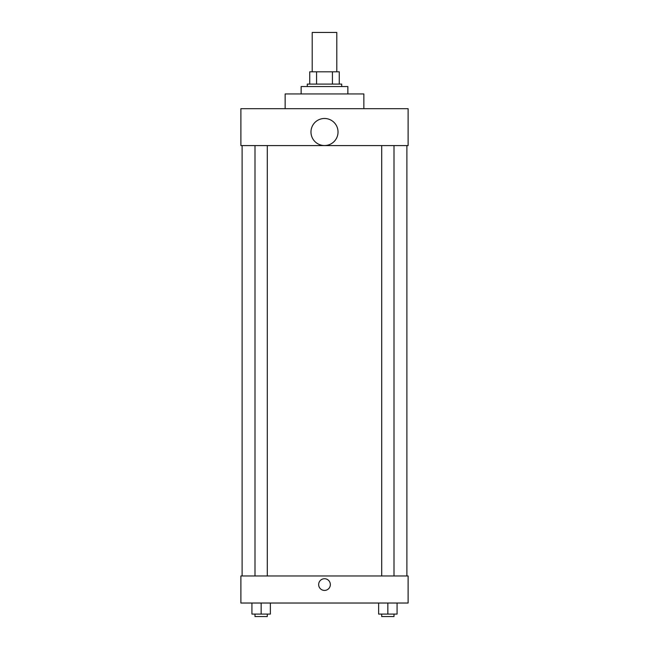 <?xml version="1.0" encoding="UTF-8"?>
<svg xmlns="http://www.w3.org/2000/svg" width="649" height="649" viewBox="0 0 649 649"><rect width="100%" height="100%" fill="white"/><g stroke="black" fill="none" stroke-linecap="round" stroke-linejoin="round"><path stroke-width="0.97" d="M336.799 71.804L336.799 32.45L312.201 32.45L312.201 71.804M316.566 84.094L316.566 71.804L309.743 71.804L309.743 84.094L309.743 71.804M316.566 71.804L339.257 71.804L339.257 84.094M332.434 84.094L332.434 71.804M307.285 86.552L307.285 84.094L341.715 84.094L341.715 86.552M347.864 93.935L347.864 86.552L301.136 86.552L301.136 93.935M363.854 108.691L363.854 93.935L285.146 93.935L285.146 108.691M240.884 108.691L408.116 108.691L408.116 145.579L240.884 145.579L240.884 108.691M310.976 132.015A13.524 13.524 0 0 0 331.266 143.729A13.524 13.524 0 0 0 331.266 120.3A13.524 13.524 0 0 0 310.976 132.015M242.109 575.971L242.109 145.579M381.701 145.579L381.701 575.971M255 575.971L255 145.579M240.884 575.971L408.116 575.971L408.116 603.026L240.884 603.026L240.884 575.971M324.5 590.42A5.841 5.841 0 0 1 319.438 581.658A5.841 5.841 0 0 1 329.562 581.658A5.841 5.841 0 0 1 324.5 590.42M378.635 603.026L378.635 614.092L397.074 614.092L397.074 603.026L397.074 614.092M387.851 614.092L387.851 603.026M394 614.092L394 616.55L381.701 616.55L381.701 614.092M251.926 603.026L251.926 614.092L270.365 614.092L270.365 603.026L270.365 614.092M261.149 614.092L261.149 603.026M267.299 614.092L267.299 616.55L255 616.55L255 614.092M406.891 575.971L406.891 145.579M394 145.579L394 575.971M267.299 575.971L267.299 145.579"/></g></svg>
